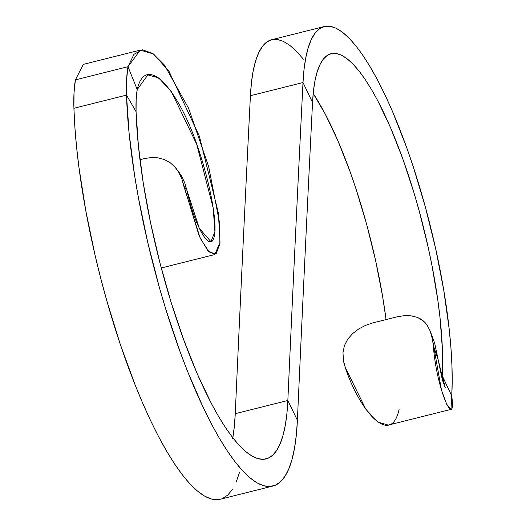 <?xml version="1.0" encoding="UTF-8"?>
<svg xmlns="http://www.w3.org/2000/svg" width="526" height="526" viewBox="0 0 526 526"><rect width="100%" height="100%" fill="white"/><g stroke="black" fill="none" stroke-linecap="round" stroke-linejoin="round"><path stroke-width="0.79" d="M434.66 343.051L442.405 380.088L445.213 387.379L442.215 375.689L441.321 375.912L442.215 375.689L451.742 395.894L452.196 381.146L451.913 365.011L450.913 347.653L449.197 329.223L443.701 289.911L435.633 248.594L425.317 206.882L413.14 166.387L406.499 147.089L392.442 111.328L385.157 95.213L377.8 80.485L370.442 67.295L363.144 55.763L355.99 45.999L349.047 38.109L342.373 32.158L336.042 28.207L330.111 26.3L324.641 26.451L319.683 28.66L315.291 32.901L311.497 39.141L308.341 47.307L305.862 57.334L304.074 69.116L303.002 82.543A218.316 54.296 -104.1 0 1 324.338 26.524A218.316 54.296 -104.1 0 1 409.662 156.071A218.316 54.296 -104.1 0 1 451.742 395.894L442.215 375.689L444.608 386.564L438.132 359.528L433.312 345.562C436.633 391.416 456.358 431.359 451.742 395.894L450.992 409.379L446.824 404.586L441.492 390.174L432.247 338.054L430.202 331.045L427.059 325.042L425.034 322.53L422.753 320.433L417.388 317.402L411.141 315.837L404.29 315.659L397.058 316.823L372.625 322.951L397.058 316.823L404.29 315.659L411.141 315.837L417.388 317.402L420.189 318.723L425.034 322.53L427.059 325.042L430.202 331.045L432.451 339.099L433.312 345.562L438.132 359.528L434.66 343.051L430.202 331.045M324.338 26.524L271.751 39.706A218.316 54.296 75.9 0 0 250.409 95.725L303.002 82.543L312.543 102.511A190.327 47.333 -104.1 0 1 331.143 53.672A190.327 47.333 -104.1 0 1 405.533 166.611A190.327 47.333 -104.1 0 1 442.215 375.689L442.366 348.771L439.999 317.566L437.895 300.734L431.951 265.413L428.171 247.273L419.176 210.906L414.047 193.035L402.771 158.78L390.516 127.601L377.753 100.716L371.336 89.216L364.978 79.156L358.739 70.648L352.683 63.771L346.864 58.583L341.348 55.138L336.18 53.474L331.406 53.606L327.087 55.532L323.253 59.234L319.946 64.672L317.198 71.792L315.035 80.531L313.476 90.807L312.543 102.511L303.002 82.543L250.409 95.725L251.487 82.299L253.269 70.517L255.754 60.49L258.904 52.324L262.698 46.084L267.096 41.843L272.054 39.634L277.524 39.483L283.455 41.39L289.78 45.341L296.454 51.292L303.403 59.182M386.071 319.578L382.612 296.473L375.584 260.455L366.583 224.089L355.97 188.788L350.185 171.963L337.929 140.784L325.16 113.899L313.194 93.536A190.327 47.333 75.9 0 1 386.071 319.578M232.808 437.796A222.281 55.276 75.9 0 0 235.254 413.679A51347.134 12769.511 -104.1 0 1 250.409 95.725A51347.134 12769.511 75.9 0 0 235.254 413.679L287.84 400.496A51347.134 12769.511 -104.1 0 1 303.002 82.543A51347.134 12769.511 75.9 0 0 287.84 400.496L297.394 420.287A51319.144 12762.555 -104.1 0 1 312.543 102.511A51319.144 12762.555 -104.1 0 0 297.394 420.287A250.271 62.239 -104.1 0 1 272.856 486.057A250.271 62.239 -104.1 0 1 182.226 357.542A250.271 62.239 -104.1 0 1 126.503 95.101L73.916 108.284A250.271 62.239 75.9 0 0 129.639 370.725A250.271 62.239 75.9 0 0 220.262 499.24L272.856 486.057M232.702 438.414L234.3 426.783L235.254 413.679L287.84 400.496A222.281 55.276 -104.1 0 1 266.051 458.909A222.281 55.276 -104.1 0 1 185.56 344.767A222.281 55.276 -104.1 0 1 136.063 111.676L126.503 95.101L129.126 133.407L134.617 175.513L138.384 197.546L147.799 242.598L159.431 287.676L165.96 309.735L180.155 351.94L187.697 371.718L203.352 407.768L211.32 423.732L219.303 438.125L227.219 450.828L235.004 461.729L242.585 470.744L249.903 477.772L256.892 482.776L263.493 485.695L269.647 486.517L275.302 485.228L280.404 481.836L284.914 476.378L288.794 468.896L292.002 459.454L294.521 448.139L296.322 435.048L297.394 420.287L287.84 400.496L286.894 413.6L285.289 425.232L283.054 435.278L280.207 443.668L276.761 450.309L272.751 455.161L268.221 458.172L263.197 459.316L257.733 458.593L251.875 455.996L245.662 451.551L239.166 445.305L232.426 437.303L225.516 427.618L218.487 416.336L211.399 403.554L197.303 373.933L183.719 339.789L171.108 302.305L159.917 262.783L150.528 222.577L143.269 183.094L138.397 145.695L136.063 111.676A97.954 24.36 -104.1 0 1 137.22 89.578L127.989 66.69L75.396 79.873A125.944 31.323 75.9 0 0 73.916 108.284L74.021 92.74L75.396 79.873L127.989 66.69L126.608 79.557L126.503 95.101A125.944 31.323 -104.1 0 1 127.989 66.69L137.22 89.578C145.748 51.561 180.569 89.453 201.037 157.189C211.623 190.491 218.093 228.619 213.569 238.692C209.585 250.849 195.08 227.488 186.809 190.004L199.341 228.396L210.939 241.658L214.884 231.782L213.234 208.184L196.75 144.374L171.41 91.741L158.76 77.973L147.885 74.896L137.22 89.578L136.149 99.585L136.063 111.676L126.503 95.101L73.916 108.284L74.856 126.878L76.54 146.59L78.933 167.255L85.797 210.729L95.206 255.781L100.768 278.418L106.844 300.859L120.296 344.405L135.11 384.9L142.862 403.567L150.758 420.951L158.734 436.915L166.709 451.308L174.625 464.011L182.41 474.912L189.998 483.927L197.316 490.955L204.305 495.959L210.9 498.878L217.054 499.7L220.328 499.227M239.415 472.637L236.2 482.079M232.321 489.561L227.811 495.019L222.708 498.411M399.155 409.077C390.969 447.751 359.574 410.734 345.312 367.621L365.787 409.149L377.523 421.957L388.28 425.093L450.992 409.379M372.625 322.951L365.471 325.377L358.673 328.98L352.637 333.596L347.719 339.171L344.392 345.687L342.965 352.854L343.36 360.271L345.312 367.621L343.636 361.757L342.965 352.854L344.392 345.687L347.719 339.171L352.637 333.596L358.673 328.98L365.471 325.377L372.625 322.951M139.969 159.7L144.63 158.536L139.969 159.7M178.735 171.792L181.72 176.322L184.757 182.969L186.809 190.004L183.752 185.888L200.215 238.232L209.098 251.987L216.107 253.92L219.881 243.762L219.618 223.175L208.69 166.735L188.584 108.238L164.46 65.073L152.836 53.455L142.487 49.779L134.025 54.237L127.989 66.69L140.291 50.102L153.618 54.02L169.024 71.339L199.407 136.293L218.382 212.997L220.032 242.295L214.825 254.551L207.744 250.527L199.216 236.115L181.845 178.971L178.893 172.541L174.948 167.005L170.062 162.626L174.948 167.005L178.893 172.541L181.845 178.971L183.752 185.888L186.809 190.004L184.757 182.969L181.72 176.322L176.19 168.498M140.291 50.102L83.318 64.376L75.396 79.873M151.442 157.511L144.63 158.536L151.442 157.511L158.122 157.853L164.388 159.562L170.062 162.626M161.272 267.971L214.825 254.551"/></g></svg>
